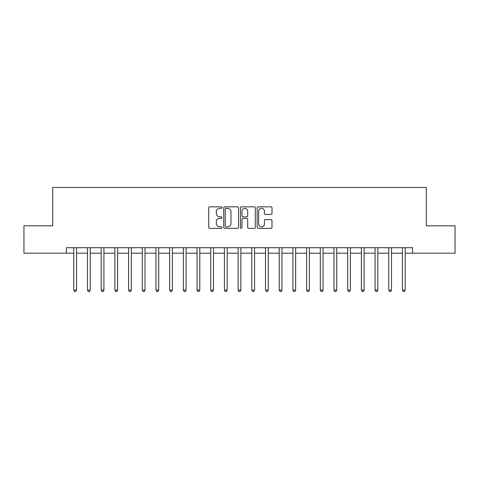 <?xml version="1.0" encoding="UTF-8"?>
<svg xmlns="http://www.w3.org/2000/svg" width="479" height="479" viewBox="0 0 479 479"><rect width="100%" height="100%" fill="white"/><g stroke="black" fill="none" stroke-linecap="round" stroke-linejoin="round"><path stroke-width="0.72" d="M221.975 207.587A0.754 0.754 0 0 0 221.22 206.838L209.796 206.838A1.078 1.078 0 0 0 208.718 207.91L208.718 227.268A1.078 1.078 0 0 0 209.796 228.345L221.22 228.345A0.754 0.754 0 0 0 221.975 227.591A0.754 0.754 0 0 0 221.22 226.836L219.741 226.836A3.443 3.443 0 0 1 216.298 223.394L216.298 221.783A3.443 3.443 0 0 1 219.741 218.34L221.22 218.34A0.754 0.754 0 0 0 221.975 217.592A0.754 0.754 0 0 0 221.22 216.837L219.741 216.837A3.443 3.443 0 0 1 216.298 213.394L216.298 211.784A3.443 3.443 0 0 1 219.741 208.341L221.22 208.341A0.754 0.754 0 0 0 221.975 207.587M270.928 214.418A1.078 1.078 0 0 0 272 213.341L272 207.91A1.078 1.078 0 0 0 270.928 206.838L258.241 206.838A1.078 1.078 0 0 0 257.163 207.91L257.163 227.268A1.078 1.078 0 0 0 258.241 228.345L270.928 228.345A1.078 1.078 0 0 0 272 227.268L272 220.705A1.078 1.078 0 0 0 270.928 219.633L265.498 219.633A1.078 1.078 0 0 0 264.42 220.705L264.42 223.962A2.874 2.874 0 0 1 261.546 226.836A2.874 2.874 0 0 1 258.666 223.962L258.666 211.215A2.874 2.874 0 0 1 261.546 208.341A2.874 2.874 0 0 1 264.42 211.215L264.42 213.341A1.078 1.078 0 0 0 265.498 214.418L270.928 214.418M66.401 253.193L23.95 253.193L23.95 225.807L52.708 225.807L52.708 187.463L426.292 187.463L426.292 225.807L455.05 225.807L455.05 253.193L412.599 253.193L412.599 247.715L66.401 247.715L66.401 253.193L73.796 253.193M238.56 207.91A1.078 1.078 0 0 0 237.482 206.838L224.795 206.838A1.078 1.078 0 0 0 223.717 207.91L223.717 227.268A1.078 1.078 0 0 0 224.795 228.345L237.482 228.345A1.078 1.078 0 0 0 238.56 227.268L238.56 207.91M241.518 206.838L254.205 206.838A1.078 1.078 0 0 1 255.283 207.91L255.283 227.268A1.078 1.078 0 0 1 254.205 228.345L248.775 228.345A1.078 1.078 0 0 1 247.697 227.268L247.697 219.418A1.078 1.078 0 0 0 246.625 218.34L243.021 218.34A1.078 1.078 0 0 0 241.949 219.418L241.949 227.591A0.754 0.754 0 0 1 241.194 228.345A0.754 0.754 0 0 1 240.44 227.591L240.44 207.91A1.078 1.078 0 0 1 241.518 206.838M76.538 253.193L87.489 253.193M90.232 253.193L101.189 253.193M103.925 253.193L114.882 253.193M117.618 253.193L128.576 253.193M131.312 253.193L142.269 253.193M145.011 253.193L155.962 253.193M158.705 253.193L169.656 253.193M172.398 253.193L183.355 253.193M186.091 253.193L197.049 253.193M199.785 253.193L210.742 253.193M213.478 253.193L224.435 253.193M227.178 253.193L238.129 253.193M240.871 253.193L251.822 253.193M254.565 253.193L265.522 253.193M268.258 253.193L279.215 253.193M281.951 253.193L292.909 253.193M295.645 253.193L306.602 253.193M309.344 253.193L320.295 253.193M323.038 253.193L333.989 253.193M336.731 253.193L347.688 253.193M350.424 253.193L361.382 253.193M364.118 253.193L375.075 253.193M377.811 253.193L388.768 253.193M391.511 253.193L402.462 253.193M405.204 253.193L412.599 253.193M225.98 208.341A0.754 0.754 0 0 0 225.226 209.095L225.226 226.082A0.754 0.754 0 0 0 225.98 226.836L227.537 226.836A3.443 3.443 0 0 0 230.98 223.394L230.98 211.784A3.443 3.443 0 0 0 227.537 208.341L225.98 208.341M247.697 211.269A2.874 2.874 0 0 0 244.823 208.395A2.874 2.874 0 0 0 241.949 211.269L241.949 215.76A1.078 1.078 0 0 0 243.021 216.837L246.625 216.837A1.078 1.078 0 0 0 247.697 215.76L247.697 211.269M76.67 247.715L76.616 247.853A1.096 1.096 90 0 0 76.538 248.266L76.538 290.112L73.796 290.112L73.796 248.266A1.096 1.096 90 0 0 73.718 247.853L73.664 247.715M76.538 290.112L75.712 291.537L74.622 291.537L73.796 290.112M90.363 247.715L90.309 247.853A1.096 1.096 0 0 0 90.232 248.266L90.232 290.112L87.489 290.112L87.489 248.266A1.096 1.096 0 0 0 87.412 247.853L87.358 247.715M90.232 290.112L89.411 291.537L88.316 291.537L87.489 290.112M104.063 247.715L104.003 247.853A1.096 1.096 0 0 0 103.925 248.266L103.925 290.112L101.189 290.112L101.189 248.266A1.096 1.096 0 0 0 101.105 247.853L101.051 247.715M103.925 290.112L103.105 291.537L102.009 291.537L101.189 290.112M117.756 247.715L117.696 247.853A1.096 1.096 0 0 0 117.618 248.266L117.618 290.112L114.882 290.112L114.882 248.266A1.096 1.096 0 0 0 114.804 247.853L114.744 247.715M117.618 290.112L116.798 291.537L115.702 291.537L114.882 290.112M131.45 247.715L131.396 247.853A1.096 1.096 0 0 0 131.312 248.266L131.312 290.112L128.576 290.112L128.576 248.266A1.096 1.096 0 0 0 128.498 247.853L128.438 247.715M131.312 290.112L130.492 291.537L129.396 291.537L128.576 290.112M145.143 247.715L145.089 247.853A1.096 1.096 0 0 0 145.011 248.266L145.011 290.112L142.269 290.112L142.269 248.266A1.096 1.096 0 0 0 142.191 247.853L142.137 247.715M145.011 290.112L144.185 291.537L143.089 291.537L142.269 290.112M158.836 247.715L158.783 247.853A1.096 1.096 0 0 0 158.705 248.266L158.705 290.112L155.962 290.112L155.962 248.266A1.096 1.096 0 0 0 155.885 247.853L155.831 247.715M158.705 290.112L157.878 291.537L156.789 291.537L155.962 290.112M172.53 247.715L172.476 247.853A1.096 1.096 0 0 0 172.398 248.266L172.398 290.112L169.656 290.112L169.656 248.266A1.096 1.096 0 0 0 169.578 247.853L169.524 247.715M172.398 290.112L171.578 291.537L170.482 291.537L169.656 290.112M186.229 247.715L186.169 247.853A1.096 1.096 0 0 0 186.091 248.266L186.091 290.112L183.355 290.112L183.355 248.266A1.096 1.096 0 0 0 183.271 247.853L183.218 247.715M186.091 290.112L185.271 291.537L184.176 291.537L183.355 290.112M199.923 247.715L199.863 247.853A1.096 1.096 0 0 0 199.785 248.266L199.785 290.112L197.049 290.112L197.049 248.266A1.096 1.096 0 0 0 196.971 247.853L196.911 247.715M199.785 290.112L198.965 291.537L197.869 291.537L197.049 290.112M213.616 247.715L213.562 247.853A1.096 1.096 0 0 0 213.478 248.266L213.478 290.112L210.742 290.112L210.742 248.266A1.096 1.096 0 0 0 210.664 247.853L210.604 247.715M213.478 290.112L212.658 291.537L211.562 291.537L210.742 290.112M227.309 247.715L227.256 247.853A1.096 1.096 0 0 0 227.178 248.266L227.178 290.112L224.435 290.112L224.435 248.266A1.096 1.096 0 0 0 224.358 247.853L224.304 247.715M227.178 290.112L226.351 291.537L225.256 291.537L224.435 290.112M241.003 247.715L240.949 247.853A1.096 1.096 0 0 0 240.871 248.266L240.871 290.112L238.129 290.112L238.129 248.266A1.096 1.096 0 0 0 238.051 247.853L237.997 247.715M240.871 290.112L240.045 291.537L238.955 291.537L238.129 290.112M254.696 247.715L254.642 247.853A1.096 1.096 0 0 0 254.565 248.266L254.565 290.112L251.822 290.112L251.822 248.266A1.096 1.096 0 0 0 251.744 247.853L251.691 247.715M254.565 290.112L253.744 291.537L252.649 291.537L251.822 290.112M268.396 247.715L268.336 247.853A1.096 1.096 0 0 0 268.258 248.266L268.258 290.112L265.522 290.112L265.522 248.266A1.096 1.096 0 0 0 265.438 247.853L265.384 247.715M268.258 290.112L267.438 291.537L266.342 291.537L265.522 290.112M282.089 247.715L282.029 247.853A1.096 1.096 0 0 0 281.951 248.266L281.951 290.112L279.215 290.112L279.215 248.266A1.096 1.096 0 0 0 279.137 247.853L279.077 247.715M281.951 290.112L281.131 291.537L280.035 291.537L279.215 290.112M295.783 247.715L295.729 247.853A1.096 1.096 0 0 0 295.645 248.266L295.645 290.112L292.909 290.112L292.909 248.266A1.096 1.096 0 0 0 292.831 247.853L292.771 247.715M295.645 290.112L294.825 291.537L293.729 291.537L292.909 290.112M309.476 247.715L309.422 247.853A1.096 1.096 0 0 0 309.344 248.266L309.344 290.112L306.602 290.112L306.602 248.266A1.096 1.096 0 0 0 306.524 247.853L306.47 247.715M309.344 290.112L308.518 291.537L307.422 291.537L306.602 290.112M323.169 247.715L323.115 247.853A1.096 1.096 0 0 0 323.038 248.266L323.038 290.112L320.295 290.112L320.295 248.266A1.096 1.096 0 0 0 320.217 247.853L320.164 247.715M323.038 290.112L322.211 291.537L321.122 291.537L320.295 290.112M336.863 247.715L336.809 247.853A1.096 1.096 0 0 0 336.731 248.266L336.731 290.112L333.989 290.112L333.989 248.266A1.096 1.096 0 0 0 333.911 247.853L333.857 247.715M336.731 290.112L335.911 291.537L334.815 291.537L333.989 290.112M350.562 247.715L350.502 247.853A1.096 1.096 0 0 0 350.424 248.266L350.424 290.112L347.688 290.112L347.688 248.266A1.096 1.096 0 0 0 347.604 247.853L347.55 247.715M350.424 290.112L349.604 291.537L348.508 291.537L347.688 290.112M364.256 247.715L364.196 247.853A1.096 1.096 0 0 0 364.118 248.266L364.118 290.112L361.382 290.112L361.382 248.266A1.096 1.096 0 0 0 361.304 247.853L361.244 247.715M364.118 290.112L363.298 291.537L362.202 291.537L361.382 290.112M377.949 247.715L377.895 247.853A1.096 1.096 0 0 0 377.811 248.266L377.811 290.112L375.075 290.112L375.075 248.266A1.096 1.096 0 0 0 374.997 247.853L374.937 247.715M377.811 290.112L376.991 291.537L375.895 291.537L375.075 290.112M391.642 247.715L391.588 247.853A1.096 1.096 0 0 0 391.511 248.266L391.511 290.112L388.768 290.112L388.768 248.266A1.096 1.096 0 0 0 388.691 247.853L388.637 247.715M391.511 290.112L390.684 291.537L389.589 291.537L388.768 290.112M405.336 247.715L405.282 247.853A1.096 1.096 0 0 0 405.204 248.266L405.204 290.112L402.462 290.112L402.462 248.266A1.096 1.096 0 0 0 402.384 247.853L402.33 247.715M405.204 290.112L404.378 291.537L403.288 291.537L402.462 290.112"/></g></svg>
